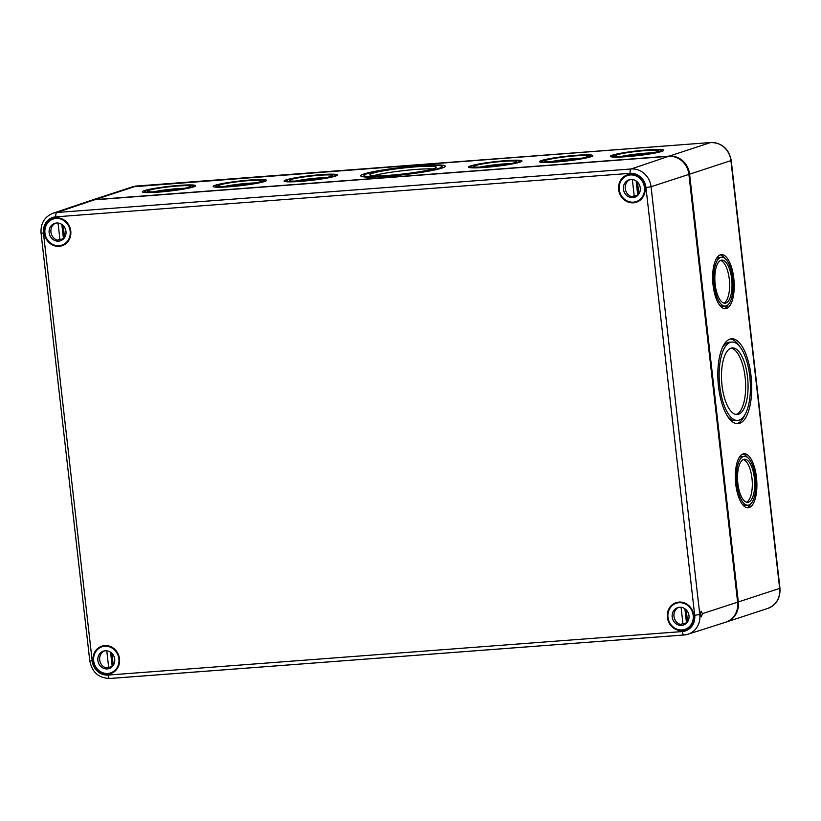 <?xml version="1.0" encoding="UTF-8"?>
<svg xmlns="http://www.w3.org/2000/svg" width="821" height="821" viewBox="0 0 821 821"><rect width="100%" height="100%" fill="white"/><g stroke="black" fill="none" stroke-linecap="round" stroke-linejoin="round"><path stroke-width="1.23" d="M726.082 622.082A19.642 17.99 -108.2 0 0 726.431 621.979A19.642 17.99 -108.2 0 0 738.325 601.947L779.652 588.39L730.916 160.618L689.589 174.175L738.325 601.947M689.589 174.175A19.642 17.99 -108.2 0 0 669.351 156.093L95.062 199.606A19.642 17.99 -108.2 0 0 91.152 200.386A19.642 17.99 -108.2 0 0 90.803 200.498M739.567 423.359A42.569 16.687 85.7 0 0 751.246 377.927A42.569 16.687 85.7 0 0 731.552 338.786A42.569 16.687 85.7 0 0 718.129 382.494A42.569 16.687 85.7 0 0 737.987 423.677A42.569 16.687 85.7 0 0 739.567 423.359M749.173 507.614A27.114 10.632 85.7 0 0 756.603 478.684A27.114 10.632 85.7 0 0 744.062 453.746A27.114 10.632 85.7 0 0 735.513 481.588A27.114 10.632 85.7 0 0 748.167 507.819A27.114 10.632 85.7 0 0 749.173 507.614M726.482 308.511A27.114 10.632 85.7 0 0 733.923 279.571A27.114 10.632 85.7 0 0 721.382 254.643A27.114 10.632 85.7 0 0 712.823 282.475A27.114 10.632 85.7 0 0 725.477 308.717A27.114 10.632 85.7 0 0 726.482 308.511M442.191 167.73A42.569 3.766 173.5 0 1 442.837 167.802M363.498 176.843A42.569 3.766 173.5 0 1 364.103 176.628M418.022 166.099A39.295 3.469 173.5 0 1 442.057 166.571A39.295 3.469 173.5 0 1 403.409 174.473A39.295 3.469 173.5 0 1 363.98 175.468A39.295 3.469 173.5 0 1 418.022 166.099M419.274 165.688A42.569 3.766 173.5 0 1 445.31 166.201A42.569 3.766 173.5 0 1 403.439 174.76A42.569 3.766 173.5 0 1 360.727 175.838A42.569 3.766 173.5 0 1 419.274 165.688M373.401 175.715A33.404 2.956 173.5 0 1 416.073 169.434A33.404 2.956 173.5 0 1 432.934 168.931M415.775 166.837A33.404 2.956 173.5 0 1 436.208 167.238A33.404 2.956 173.5 0 1 403.347 173.96A33.404 2.956 173.5 0 1 369.83 174.801A33.404 2.956 173.5 0 1 415.775 166.837M320.098 174.945A24.497 2.165 173.5 0 1 335.081 175.242A24.497 2.165 173.5 0 1 310.995 180.168A24.497 2.165 173.5 0 1 286.406 180.784A24.497 2.165 173.5 0 1 320.098 174.945M321.001 174.647A26.847 2.371 173.5 0 1 337.421 174.976A26.847 2.371 173.5 0 1 311.015 180.374A26.847 2.371 173.5 0 1 284.066 181.051A26.847 2.371 173.5 0 1 321.001 174.647M249.215 180.312A24.497 2.165 173.5 0 1 264.198 180.61A24.497 2.165 173.5 0 1 240.101 185.536A24.497 2.165 173.5 0 1 215.523 186.162A24.497 2.165 173.5 0 1 249.215 180.312M250.118 180.025A26.847 2.371 173.5 0 1 266.538 180.343A26.847 2.371 173.5 0 1 240.132 185.741A26.847 2.371 173.5 0 1 213.183 186.429A26.847 2.371 173.5 0 1 250.118 180.025M178.331 185.69A24.497 2.165 173.5 0 1 193.315 185.987A24.497 2.165 173.5 0 1 169.218 190.903A24.497 2.165 173.5 0 1 144.64 191.529A24.497 2.165 173.5 0 1 178.331 185.69M179.235 185.392A26.847 2.371 173.5 0 1 195.655 185.72A26.847 2.371 173.5 0 1 169.239 191.108A26.847 2.371 173.5 0 1 142.3 191.796A26.847 2.371 173.5 0 1 179.235 185.392M504.648 160.967A24.497 2.165 173.5 0 1 519.621 161.255A24.497 2.165 173.5 0 1 495.535 166.181A24.497 2.165 173.5 0 1 470.956 166.807A24.497 2.165 173.5 0 1 504.648 160.967M505.541 160.67A26.847 2.371 173.5 0 1 521.971 160.988A26.847 2.371 173.5 0 1 495.556 166.386A26.847 2.371 173.5 0 1 468.606 167.074A26.847 2.371 173.5 0 1 505.541 160.67M575.531 155.59A24.497 2.165 173.5 0 1 590.515 155.887A24.497 2.165 173.5 0 1 566.418 160.813A24.497 2.165 173.5 0 1 541.839 161.429A24.497 2.165 173.5 0 1 575.531 155.59M576.434 155.292A26.847 2.371 173.5 0 1 592.854 155.621A26.847 2.371 173.5 0 1 566.439 161.019A26.847 2.371 173.5 0 1 539.5 161.696A26.847 2.371 173.5 0 1 576.434 155.292M646.414 150.222A24.497 2.165 173.5 0 1 661.398 150.52A24.497 2.165 173.5 0 1 637.301 155.436A24.497 2.165 173.5 0 1 612.723 156.062A24.497 2.165 173.5 0 1 646.414 150.222M647.317 149.925A26.847 2.371 173.5 0 1 663.737 150.253A26.847 2.371 173.5 0 1 637.332 155.651A26.847 2.371 173.5 0 1 610.383 156.329A26.847 2.371 173.5 0 1 647.317 149.925M295.211 181.092A21.613 1.909 173.5 0 1 319.297 177.9A21.613 1.909 173.5 0 1 326.573 177.521M319 175.304A21.613 1.909 173.5 0 1 332.218 175.571A21.613 1.909 173.5 0 1 310.964 179.912A21.613 1.909 173.5 0 1 289.269 180.456A21.613 1.909 173.5 0 1 319 175.304M224.328 186.47A21.613 1.909 173.5 0 1 248.414 183.268A21.613 1.909 173.5 0 1 255.69 182.898M248.116 180.682A21.613 1.909 173.5 0 1 261.335 180.938A21.613 1.909 173.5 0 1 240.081 185.279A21.613 1.909 173.5 0 1 218.386 185.833A21.613 1.909 173.5 0 1 248.116 180.682M153.445 191.837A21.613 1.909 173.5 0 1 177.521 188.645A21.613 1.909 173.5 0 1 184.807 188.266M177.233 186.049A21.613 1.909 173.5 0 1 190.451 186.305A21.613 1.909 173.5 0 1 169.188 190.657A21.613 1.909 173.5 0 1 147.503 191.201A21.613 1.909 173.5 0 1 177.233 186.049M479.751 167.115A21.613 1.909 173.5 0 1 503.837 163.913A21.613 1.909 173.5 0 1 511.114 163.543M503.54 161.327A21.613 1.909 173.5 0 1 516.758 161.583A21.613 1.909 173.5 0 1 495.504 165.924A21.613 1.909 173.5 0 1 473.82 166.478A21.613 1.909 173.5 0 1 503.54 161.327M550.645 161.747A21.613 1.909 173.5 0 1 574.721 158.545A21.613 1.909 173.5 0 1 582.007 158.166M574.433 155.949A21.613 1.909 173.5 0 1 587.651 156.216A21.613 1.909 173.5 0 1 566.387 160.557A21.613 1.909 173.5 0 1 544.703 161.111A21.613 1.909 173.5 0 1 574.433 155.949M621.528 156.37A21.613 1.909 173.5 0 1 645.614 153.178A21.613 1.909 173.5 0 1 652.89 152.798M645.316 150.582A21.613 1.909 173.5 0 1 658.534 150.838A21.613 1.909 173.5 0 1 637.281 155.19A21.613 1.909 173.5 0 1 615.586 155.733A21.613 1.909 173.5 0 1 645.316 150.582M731.798 342.049A39.295 15.404 85.7 0 0 719.412 382.391A39.295 15.404 85.7 0 0 737.74 420.414A39.295 15.404 85.7 0 0 739.198 420.116A39.295 15.404 85.7 0 0 749.973 378.183A39.295 15.404 85.7 0 0 731.798 342.049L729.397 342.234A39.295 15.404 85.7 0 0 722.429 347.529M727.652 416.411A39.295 15.404 85.7 0 0 735.339 420.598L737.74 420.414M736.776 423.657A42.569 16.687 85.7 0 0 737.166 423.544A42.569 16.687 85.7 0 0 744.709 415.118M739.485 346.236A42.569 16.687 85.7 0 0 730.362 338.991M736.078 414.482A33.404 13.095 85.7 0 0 736.139 414.472A33.404 13.095 85.7 0 0 745.427 380.359A33.404 13.095 85.7 0 0 731.059 348.155M738.541 414.287A33.404 13.095 85.7 0 0 747.695 378.645A33.404 13.095 85.7 0 0 732.25 347.93A33.404 13.095 85.7 0 0 721.71 382.217A33.404 13.095 85.7 0 0 737.299 414.533A33.404 13.095 85.7 0 0 738.541 414.287M744.267 456.363A24.497 9.606 85.7 0 0 736.54 481.506A24.497 9.606 85.7 0 0 747.962 505.213A24.497 9.606 85.7 0 0 748.875 505.028A24.497 9.606 85.7 0 0 755.587 478.889A24.497 9.606 85.7 0 0 744.267 456.363L741.856 456.548A24.497 9.606 85.7 0 0 738.859 458.097M742.358 504.31A24.497 9.606 85.7 0 0 745.56 505.387L747.962 505.213M746.946 507.737A27.114 10.632 85.7 0 0 750.958 503.663M747.459 457.441A27.114 10.632 85.7 0 0 742.882 454.013M721.577 257.25A24.497 9.606 85.7 0 0 713.849 282.403A24.497 9.606 85.7 0 0 725.282 306.1A24.497 9.606 85.7 0 0 726.195 305.915A24.497 9.606 85.7 0 0 732.907 279.776A24.497 9.606 85.7 0 0 721.577 257.25L719.175 257.435A24.497 9.606 85.7 0 0 716.179 258.984M719.678 305.207A24.497 9.606 85.7 0 0 722.88 306.284L725.282 306.1M724.266 308.624A27.114 10.632 85.7 0 0 728.278 304.55M724.779 258.328A27.114 10.632 85.7 0 0 720.191 254.91M723.845 303.103A21.613 8.477 85.7 0 0 729.479 281.223A21.613 8.477 85.7 0 0 720.612 260.442M725.867 303.062A21.613 8.477 85.7 0 0 731.788 280.002A21.613 8.477 85.7 0 0 721.792 260.124A21.613 8.477 85.7 0 0 714.978 282.321A21.613 8.477 85.7 0 0 725.066 303.226A21.613 8.477 85.7 0 0 725.867 303.062M746.525 502.206A21.613 8.477 85.7 0 0 752.159 480.326A21.613 8.477 85.7 0 0 743.292 459.544M748.547 502.175A21.613 8.477 85.7 0 0 754.478 479.105A21.613 8.477 85.7 0 0 744.483 459.237A21.613 8.477 85.7 0 0 737.668 481.424A21.613 8.477 85.7 0 0 747.746 502.339A21.613 8.477 85.7 0 0 748.547 502.175M700.2 614.375L701.329 616.899L702.417 613.646L701.093 611.132L699.79 614.508L651.053 186.736L645.953 187.496L694.689 615.268L699.79 614.508A19.304 17.672 -108.2 0 1 687.967 634.233L725.6 622.246A19.642 17.99 -108.2 0 0 737.627 602.173L688.891 174.401L651.053 186.736A19.304 17.672 71.8 0 0 631.164 168.972L56.875 212.485A3.931 1.539 85.7 0 0 55.818 216.857L630.118 173.344A15.373 14.08 71.8 0 1 645.953 187.496M90.32 200.652A19.642 17.99 71.8 0 1 94.364 199.831L56.875 212.485A19.304 17.672 71.8 0 0 52.903 213.286L90.32 200.652M688.891 174.401A19.642 17.99 71.8 0 0 668.653 156.318L94.364 199.831M681.368 630.631A14.409 13.198 71.8 0 1 667.524 618.357A14.409 13.198 71.8 0 1 676.268 602.593A14.409 13.198 71.8 0 1 678.967 602.08A14.409 13.198 71.8 0 1 693.519 613.667A14.409 13.198 71.8 0 1 685.248 629.964A14.409 13.198 71.8 0 1 681.368 630.631M108.762 674.01A14.409 13.198 71.8 0 1 93.42 662.773A14.409 13.198 71.8 0 1 101.978 646.106A14.409 13.198 71.8 0 1 104.667 645.593A14.409 13.198 71.8 0 1 119.23 657.18A14.409 13.198 71.8 0 1 110.958 673.477A14.409 13.198 71.8 0 1 108.762 674.01M643.151 196.742A14.409 13.198 71.8 0 1 636.511 202.192A14.409 13.198 71.8 0 1 619.311 192.678A14.409 13.198 71.8 0 1 627.531 174.822A14.409 13.198 71.8 0 1 630.23 174.309A14.409 13.198 71.8 0 1 643.069 181.513A14.409 13.198 71.8 0 1 643.151 196.742M48.295 241.815A14.409 13.198 71.8 0 1 53.242 218.335A14.409 13.198 71.8 0 1 55.931 217.822A14.409 13.198 71.8 0 1 70.493 229.408A14.409 13.198 71.8 0 1 62.222 245.705A14.409 13.198 71.8 0 1 48.295 241.815M59.112 245.684A13.752 12.592 71.8 0 1 45.186 234.529A13.752 12.592 71.8 0 1 53.273 219.012A13.752 12.592 71.8 0 1 69.518 228.156A13.752 12.592 71.8 0 1 61.842 245.14A13.752 12.592 71.8 0 1 59.112 245.684M66.48 243.17A13.752 12.592 71.8 0 1 63.864 244.473L61.842 245.14M58.589 241.148A9.164 8.395 71.8 0 1 49.311 233.718A9.164 8.395 71.8 0 1 54.699 223.363A9.164 8.395 71.8 0 1 65.536 229.459A9.164 8.395 71.8 0 1 60.415 240.789A9.164 8.395 71.8 0 1 58.589 241.148M63.751 238.624A9.164 8.395 71.8 0 1 63.443 238.562L59.943 239.711A9.164 8.395 71.8 0 1 59.317 239.537L57.316 240.194A9.164 8.395 71.8 0 1 50.943 232.127A9.164 8.395 71.8 0 1 55.387 223.24L55.869 223.076M58.045 223.035L59.943 239.711M63.186 225.601L64.551 237.597M63.443 238.562L61.842 224.482M107.849 673.456A13.752 12.592 71.8 0 1 93.933 662.301A13.752 12.592 71.8 0 1 102.009 646.784A13.752 12.592 71.8 0 1 118.265 655.928A13.752 12.592 71.8 0 1 110.578 672.912A13.752 12.592 71.8 0 1 107.849 673.456M115.227 670.942A13.752 12.592 71.8 0 1 112.61 672.245L110.578 672.912M107.325 668.92A9.164 8.395 71.8 0 1 98.048 661.49A9.164 8.395 71.8 0 1 103.436 651.135A9.164 8.395 71.8 0 1 114.273 657.231A9.164 8.395 71.8 0 1 109.152 668.561A9.164 8.395 71.8 0 1 107.325 668.92M112.487 666.395A9.164 8.395 71.8 0 1 112.19 666.334L108.68 667.483A9.164 8.395 71.8 0 1 108.054 667.309L106.053 667.966A9.164 8.395 71.8 0 1 99.69 659.899A9.164 8.395 71.8 0 1 104.123 651.012L104.606 650.848M106.781 650.807L108.68 667.483M111.923 653.372L113.288 665.369M112.19 666.334L110.578 652.254M633.402 202.171A13.752 12.592 71.8 0 1 619.486 191.016A13.752 12.592 71.8 0 1 627.562 175.499A13.752 12.592 71.8 0 1 643.818 184.643A13.752 12.592 71.8 0 1 636.142 201.627A13.752 12.592 71.8 0 1 633.402 202.171M640.78 199.657A13.752 12.592 71.8 0 1 638.163 200.96L636.142 201.627M632.888 197.635A9.164 8.395 71.8 0 1 623.611 190.205A9.164 8.395 71.8 0 1 628.989 179.85A9.164 8.395 71.8 0 1 639.826 185.946A9.164 8.395 71.8 0 1 634.705 197.276A9.164 8.395 71.8 0 1 632.888 197.635M638.04 195.111A9.164 8.395 71.8 0 1 637.743 195.049L634.243 196.198A9.164 8.395 71.8 0 1 633.617 196.024L631.616 196.681A9.164 8.395 71.8 0 1 625.243 188.614A9.164 8.395 71.8 0 1 629.686 179.727L630.159 179.563M632.344 179.522L634.243 196.198M637.476 182.088L638.851 194.084M637.743 195.049L636.142 180.969M682.138 629.943A13.752 12.592 71.8 0 1 668.222 618.788A13.752 12.592 71.8 0 1 676.299 603.271A13.752 12.592 71.8 0 1 692.555 612.415A13.752 12.592 71.8 0 1 684.878 629.399A13.752 12.592 71.8 0 1 682.138 629.943M689.517 627.429A13.752 12.592 71.8 0 1 686.9 628.732L684.878 629.399M681.625 625.407A9.164 8.395 71.8 0 1 672.348 617.977A9.164 8.395 71.8 0 1 677.736 607.622A9.164 8.395 71.8 0 1 688.562 613.718A9.164 8.395 71.8 0 1 683.441 625.048A9.164 8.395 71.8 0 1 681.625 625.407M686.777 622.882A9.164 8.395 71.8 0 1 686.479 622.821L682.98 623.97A9.164 8.395 71.8 0 1 682.354 623.796L680.352 624.453A9.164 8.395 71.8 0 1 673.979 616.386A9.164 8.395 71.8 0 1 678.423 607.499L678.905 607.335M681.081 607.294L682.98 623.97M686.223 609.859L687.588 621.856M686.479 622.821L684.878 608.741M136.676 186.028A3.931 1.539 85.7 0 0 136.522 186.018A3.931 1.539 85.7 0 0 136.378 186.049L95.062 199.606M132.468 186.829L710.822 142.505A3.931 1.539 85.7 0 0 710.678 142.536L136.378 186.049A19.642 17.99 71.8 0 0 132.468 186.829L91.152 200.386M710.822 142.505C722.07 142.844 728.863 148.827 731.213 160.444L730.916 160.618A19.642 17.99 71.8 0 0 710.678 142.536L669.351 156.093M779.652 588.39L779.95 588.216C780.494 598.099 776.43 604.841 767.748 608.423A19.642 17.99 -108.2 0 0 779.652 588.39M684.262 634.951A19.304 17.672 -108.2 0 0 687.967 634.233L684.119 634.982A3.931 1.539 85.7 0 0 684.262 634.951M702.417 613.646L737.627 602.173M682.323 631.554L108.033 675.067A3.931 1.539 85.7 0 0 109.829 678.495L684.119 634.982A3.931 1.539 85.7 0 1 682.323 631.554A15.373 14.08 -108.2 0 0 694.689 615.268M52.903 213.286C44.457 216.857 40.506 223.456 41.05 233.102L43.451 233.143A15.373 14.08 71.8 0 1 55.818 216.857M43.451 233.143L92.188 660.915L89.787 660.874L41.05 233.102M668.653 156.318L631.164 168.972A3.931 1.539 85.7 0 0 630.118 173.344M89.787 660.874C92.096 672.286 98.777 678.156 109.829 678.495A3.931 1.539 85.7 0 0 109.963 678.464L683.975 634.972M92.188 660.915A15.373 14.08 -108.2 0 0 108.033 675.067M363.98 175.468L364.144 176.905M442.057 166.571L442.221 168.007M286.406 180.784L286.519 181.749M335.081 175.242L335.194 176.207M215.523 186.162L215.636 187.126M264.198 180.61L264.311 181.574M144.64 191.529L144.753 192.494M193.315 185.987L193.417 186.952M470.956 166.807L471.059 167.771M519.621 161.255L519.734 162.23M541.839 161.429L541.952 162.404M590.515 155.887L590.617 156.852M612.723 156.062L612.835 157.027M661.398 150.52L661.51 151.485M726.431 621.979L767.748 608.423M731.213 160.444L779.95 588.216M57.008 217.781L53.273 219.012M105.745 645.552L102.009 646.784M631.298 174.268L627.562 175.499M680.034 602.039L676.299 603.271"/></g></svg>
